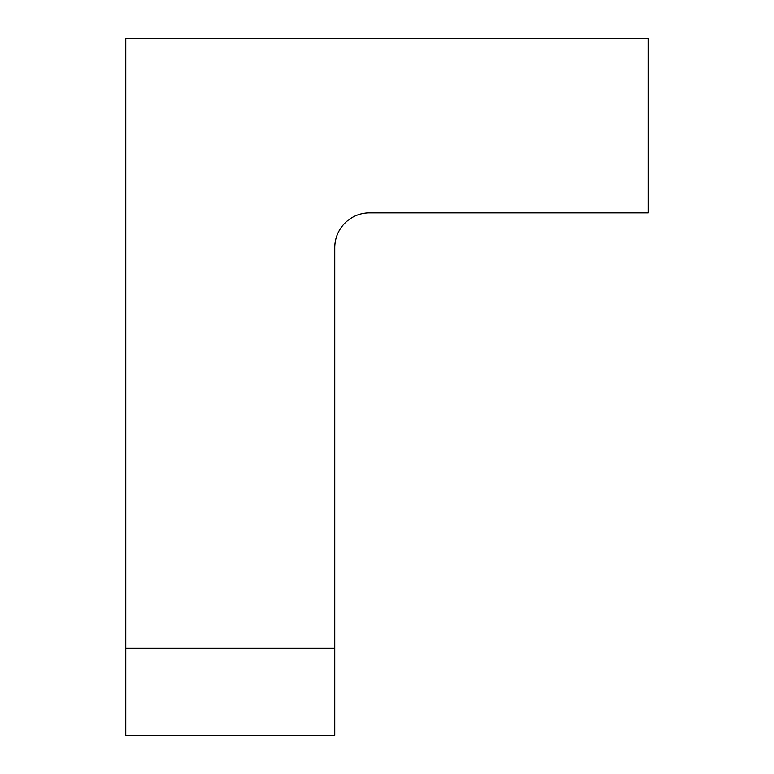 <?xml version="1.0" encoding="UTF-8"?>
<svg xmlns="http://www.w3.org/2000/svg" width="774" height="774" viewBox="0 0 774 774"><rect width="100%" height="100%" fill="white"/><g stroke="black" fill="none" stroke-linecap="round" stroke-linejoin="round"><path stroke-width="1.16" d="M334.755 648.225L334.755 735.3L125.775 735.3L125.775 648.225L334.755 648.225L334.755 247.68A34.83 34.83 0 0 1 369.585 212.85L648.225 212.85L648.225 38.7L125.775 38.7L125.775 648.225"/></g></svg>
